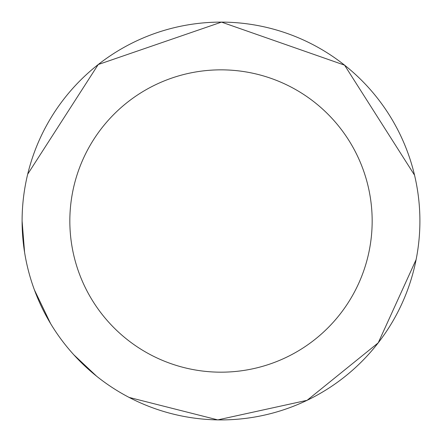 <?xml version="1.0" encoding="UTF-8"?>
<svg xmlns="http://www.w3.org/2000/svg" width="442" height="442" viewBox="0 0 442 442"><rect width="100%" height="100%" fill="white"/><g stroke="black" fill="none" stroke-linecap="round" stroke-linejoin="round"><path stroke-width="0.66" d="M372.164 221.011A151.164 151.164 0 0 0 221 69.847A151.164 151.164 0 0 0 69.836 221.011A151.164 151.164 0 0 0 221 372.175A151.164 151.164 0 0 0 372.164 221.011M22.1 221.011A198.9 198.9 0 0 1 221 22.111A198.9 198.9 0 0 1 419.9 221.011A198.9 198.9 0 0 1 221 419.911A198.9 198.9 0 0 1 22.1 221.011L24.581 252.316M414.541 175.148L344.561 65.151L221.503 22.111L98.212 64.538L27.686 174.198M416.115 259.614L378.225 342.837L307.096 400.314L217.773 419.889L129.13 397.424M96.638 376.241L73.759 354.733M50.576 323.561L34.41 289.902"/></g></svg>
